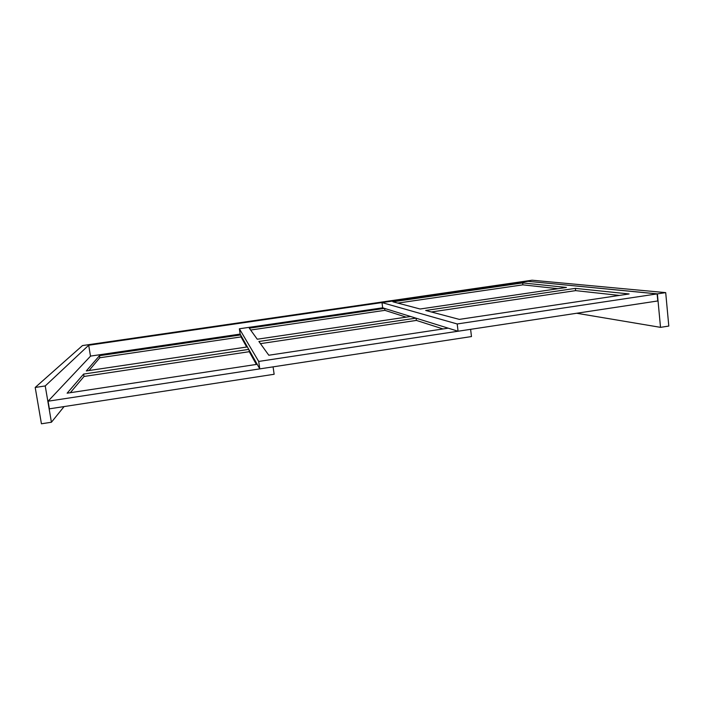 <?xml version="1.0" encoding="UTF-8"?>
<svg xmlns="http://www.w3.org/2000/svg" width="704" height="704" viewBox="0 0 704 704"><rect width="100%" height="100%" fill="white"/><g stroke="black" fill="none" stroke-linecap="round" stroke-linejoin="round"><path stroke-width="1.06" d="M668.8 326.066L660.519 327.351L657.378 293.876L665.702 292.626L668.8 326.066M64.082 406.578L51.418 422.242L41.43 423.79L35.2 387.455L82.482 345.567L532.074 280.21L665.702 292.626M576.655 313.254L660.519 327.351M528.246 281.345L657.378 293.876M51.418 422.242L45.232 385.95L35.2 387.455M45.232 385.95L88.704 345.242L528.238 281.31M90.499 356.198L88.704 345.242M528.167 281.336L381.999 302.597L457.204 323.963L657.122 293.894L528.167 281.336M259.776 368.887L258.702 361.442L470.615 329.322L471.469 336.565L259.776 368.887L240.143 334.092L239.369 328.777L382.668 307.815L381.999 302.597M382.668 307.815L458.066 331.232L657.791 300.96L657.122 293.894M458.066 331.232L457.204 323.963M575.37 288.376L425.691 310.473L459.334 319.387L629.121 293.955L575.37 288.376L575.608 290.629L431.35 311.978M522.65 282.911L392.902 301.796L420.13 309.003L566.456 287.452L522.65 282.911L522.861 284.847L397.795 303.09M258.702 361.442L239.369 328.777M448.219 328.17L268.805 355.238L258.896 341.484L415.95 318.155M410.617 316.492L257.259 339.222L249.304 328.178L384.507 308.387M260.454 343.649L416.381 320.426L416.108 318.199M250.642 330.035L384.886 310.341L384.639 308.431M558.008 288.702L522.861 284.847M384.886 310.341L406.173 317.152M619.344 295.425L575.608 290.629M416.381 320.426L443.036 328.953M240.143 334.092L90.605 356.083L48.074 401.21L273.082 366.854L274.138 374.273L49.377 408.839L48.074 401.21M240.618 334.928L99.466 355.705L86.319 370.938L247.386 346.922M248.767 349.378L83.618 374.07L67.118 393.184L257.189 364.311M246.664 347.028L241.05 336.917L240.803 335.262M241.05 336.917L99.801 357.755L99.466 355.705M256.353 364.434L249.269 351.692L248.987 349.765M249.269 351.692L84.014 376.464L83.618 374.07M99.801 357.755L89.012 370.542M84.014 376.464L70.312 392.7"/></g></svg>
